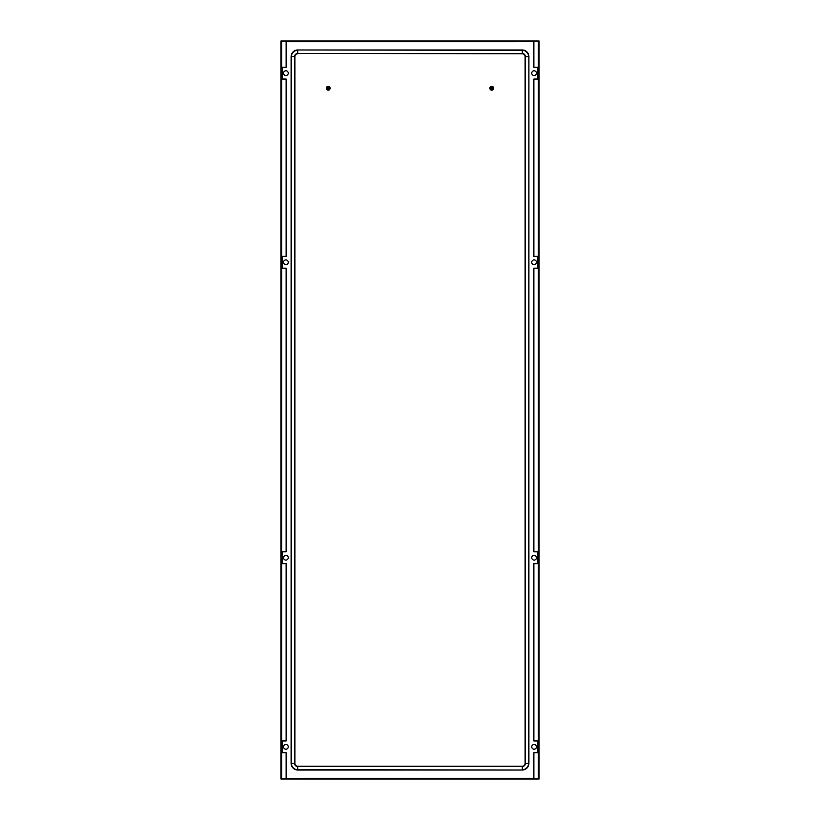 <?xml version="1.0" encoding="UTF-8"?>
<svg xmlns="http://www.w3.org/2000/svg" width="820" height="820" viewBox="0 0 820 820"><rect width="100%" height="100%" fill="white"/><g stroke="black" fill="none" stroke-linecap="round" stroke-linejoin="round"><path stroke-width="0.61" stroke-dasharray="4.1 3.07" d="M534.107 560.101A2.368 2.368 0 0 1 531.739 557.743A2.368 2.368 0 0 1 534.107 555.376A2.368 2.368 0 0 1 536.464 557.743A2.368 2.368 0 0 1 534.107 560.101M534.107 259.899A2.368 2.368 0 0 0 531.739 262.257A2.368 2.368 0 0 0 534.107 264.624A2.368 2.368 0 0 0 536.464 262.257A2.368 2.368 0 0 0 534.107 259.899M285.893 555.376A2.368 2.368 0 0 0 283.535 557.743A2.368 2.368 0 0 0 285.893 560.101A2.368 2.368 0 0 0 288.261 557.743A2.368 2.368 0 0 0 285.893 555.376M285.893 264.624A2.368 2.368 0 0 1 283.535 262.257A2.368 2.368 0 0 1 285.893 259.899A2.368 2.368 0 0 1 288.261 262.257A2.368 2.368 0 0 1 285.893 264.624M534.107 749.213A2.368 2.368 0 0 1 531.739 746.856A2.368 2.368 0 0 1 534.107 744.488A2.368 2.368 0 0 1 536.464 746.856A2.368 2.368 0 0 1 534.107 749.213M534.107 70.786A2.368 2.368 0 0 0 531.739 73.144A2.368 2.368 0 0 0 534.107 75.512A2.368 2.368 0 0 0 536.464 73.144A2.368 2.368 0 0 0 534.107 70.786M285.893 744.488A2.368 2.368 0 0 0 283.535 746.856A2.368 2.368 0 0 0 285.893 749.213A2.368 2.368 0 0 0 288.261 746.856A2.368 2.368 0 0 0 285.893 744.488M285.893 75.512A2.368 2.368 0 0 1 283.535 73.144A2.368 2.368 0 0 1 285.893 70.786A2.368 2.368 0 0 1 288.261 73.144A2.368 2.368 0 0 1 285.893 75.512M281.639 779L281.69 778.282L281.69 779L281.69 778.293L538.309 778.282L533.871 778.293L538.309 778.282L538.309 779L533.871 779L538.351 779L281.639 779L281.639 41L281.639 779L280.932 779L281.639 779M281.69 41.718L280.932 41L281.69 41.718L280.932 41L280.932 779L281.69 778.282L281.69 779L286.129 779L281.69 779L281.649 41L538.309 41L538.309 41.707L538.361 41L538.361 779L539.068 779L538.361 779L538.361 41L539.068 41L539.068 779L538.309 778.282L538.309 779L538.351 41L533.871 41L538.309 41L538.309 41.707L281.69 41.718L286.129 41.707L281.69 41.718L281.69 41L281.69 41.707L538.309 41.718L538.309 778.282L281.69 778.282L281.69 41.718L281.69 778.282L286.129 778.293L281.69 778.282M328.963 778.293L330.86 778.293L328.963 778.293M491.036 778.293L489.14 778.293L491.036 778.293M491.036 779L489.14 779L491.036 779M328.963 779L330.86 779L328.963 779M538.309 41.718L533.871 41.718L538.309 41.707L539.068 41L538.309 41.718L538.309 778.282M328.963 41.707L330.86 41.707L328.963 41.707M491.036 41.707L489.14 41.707L491.036 41.707M491.036 41L489.14 41L491.036 41M328.963 41L330.86 41L328.963 41M286.129 779L286.129 752.76L282.346 752.76L282.346 740.942L286.129 740.942L286.129 563.647L282.346 563.647L282.346 551.829L286.129 551.829L286.129 268.171L282.346 268.171L282.346 256.352L286.129 256.352L286.129 79.058L282.346 79.058L282.346 67.24L286.129 67.24L286.129 41M533.871 41L533.871 67.24L537.653 67.24L537.653 79.058L533.871 79.058L533.871 256.352L537.653 256.352L537.653 268.171L533.871 268.171L533.871 551.829L537.653 551.829L537.653 563.647L533.871 563.647L533.871 740.942L537.653 740.942L537.653 752.76L533.871 752.76L533.871 779M493.189 88.273A1.394 1.394 0 0 1 491.795 89.667A1.394 1.394 0 0 1 490.391 88.273A1.394 1.394 0 0 1 491.795 86.879A1.394 1.394 0 0 1 493.189 88.273A1.394 1.394 0 0 1 491.795 89.667A1.394 1.394 0 0 1 490.391 88.273A1.394 1.394 0 0 1 491.795 86.879A1.394 1.394 0 0 1 493.189 88.273M493.681 88.273A1.886 1.886 0 0 0 491.795 86.387A1.886 1.886 0 0 0 489.899 88.273A1.886 1.886 0 0 0 491.795 90.169A1.886 1.886 0 0 0 493.681 88.273M491.487 86.407L491.487 90.138M492.092 86.407L492.092 90.138M329.609 88.273A1.394 1.394 0 0 1 328.205 89.667A1.394 1.394 0 0 1 326.811 88.273A1.394 1.394 0 0 1 328.205 86.879A1.394 1.394 0 0 1 329.609 88.273A1.394 1.394 0 0 1 328.205 89.667A1.394 1.394 0 0 1 326.811 88.273A1.394 1.394 0 0 1 328.205 86.879A1.394 1.394 0 0 1 329.609 88.273M330.101 88.273A1.886 1.886 0 0 0 328.205 86.387A1.886 1.886 0 0 0 326.319 88.273A1.886 1.886 0 0 0 328.205 90.169A1.886 1.886 0 0 0 330.101 88.273M327.908 86.407L327.908 90.138M328.512 86.407L328.512 90.138M491.795 86.5A1.773 1.773 0 0 1 493.558 88.273A1.773 1.773 0 0 1 491.795 90.046A1.773 1.773 0 0 1 490.022 88.273A1.773 1.773 0 0 1 491.795 86.5A1.773 1.773 0 0 1 493.558 88.273A1.773 1.773 0 0 1 491.795 90.046A1.773 1.773 0 0 1 490.022 88.273A1.773 1.773 0 0 1 491.795 86.5M492.359 87.022L493.179 88.57L491.979 89.687M492.779 89.298L490.852 89.349L490.391 88.068A1.414 1.414 0 0 1 490.862 87.197L490.637 88.17L490.975 87.156M490.421 88.652L491.405 86.92L492.963 87.627L493.015 89.001L491.795 89.698L490.524 88.919L490.544 87.596L491.395 87.186L490.514 87.648L490.708 88.693L490.647 87.432L492.031 86.879L493.076 87.678L492.41 89.554M492.287 89.329L492.881 88.662L492.287 89.318M492.154 89.38L492.81 88.816L492.154 89.38M492.143 89.657L490.401 88.478M490.719 88.939L490.391 88.068M490.411 87.945L490.975 87.115L490.514 88.898L490.667 87.986L491.641 89.431L490.637 88.14L490.688 89.154M491.036 89.154L491.692 89.698L490.801 89.288M490.965 89.093L492.687 89.011L490.842 89.329M492.123 89.39L491.19 89.267L493.097 88.826M492.871 87.361L492.922 88.529L492.902 87.391L491.764 86.858L492.687 87.176A1.414 1.414 0 0 1 493.179 88.017L492.297 89.595L492.963 89.083M492.902 89.154L491.262 89.595L490.38 88.478M492.215 89.359L491.211 89.277L493.056 88.908L492.297 89.595A1.414 1.414 0 0 1 491.795 89.698L490.934 89.411M492.738 88.939L491.139 89.236L492.031 89.411M491.088 89.195L491.928 89.431L490.626 88.283L490.934 87.443M490.831 88.929L491.221 87.268L490.821 88.919M490.729 87.34L492.42 87.309C492.84 89.513 492.246 89.841 490.626 88.273L491.006 89.134L490.616 88.273C491.539 91.645 494.706 86.571 491.282 87.238L491.036 87.074M492.892 89.175L490.913 89.39M490.401 88.539L490.596 87.514M490.749 88.785L490.432 87.853M490.708 87.361L491.641 87.125L490.514 87.648M490.708 87.607L492.297 86.951L493.189 88.509A1.414 1.414 0 0 1 492.717 89.349M492.933 87.935L491.856 86.858L492.584 87.432L490.842 87.227L492.523 87.063M492.646 87.494L490.893 87.545L491.846 87.125L492.943 88.324L492.615 87.463M491.518 87.156L492.42 87.309L490.78 87.699L491.559 86.889M490.78 89.277L490.432 88.386M491.057 87.063L490.442 87.832L491.118 87.022L492.41 87.299M491.487 86.889L490.647 87.432L492.461 87.033L491.467 86.899M492.297 87.186L492.256 86.94A1.414 1.414 0 0 0 491.272 86.961L490.862 87.197M490.503 87.689L491.323 87.217L490.473 87.75M490.821 87.637L492.379 86.981L491.375 86.92M491.098 87.299L491.815 87.002M490.575 88.55L491.375 87.197L492.379 87.279L491.405 87.186C495.434 87.35 489.97 91.573 490.842 87.607M492.81 87.299L492.953 88.283L492.625 87.135L491.641 86.869M492.061 87.115L493.189 88.488L492.226 86.93L492.902 87.391M492.471 87.34L491.6 87.135L492.471 87.34M492.758 87.648L491.949 87.135L492.758 87.648M491.979 87.135L492.82 87.75L492.143 86.899M493.148 88.693L492.892 87.648M491.959 89.687L492.881 88.939L491.098 89.513M492.564 89.462L493.158 88.652M493.148 87.883L492.482 89.513M493.168 87.945L492.072 89.4M493.148 87.863L492.851 88.744M493.168 88.129L492.769 87.248M492.307 89.595L492.707 89.359A1.414 1.414 0 0 1 491.795 89.698L491.077 89.503M491.795 89.698L491.241 89.585M493.045 87.617L492.635 89.411M493.086 88.847L492.389 89.564M493.209 88.375A1.414 1.414 0 0 1 493.004 89.001L492.236 89.626M492.943 89.103L492.123 89.657M491.477 89.657L490.657 89.124M491.323 89.616L490.391 88.017M492.707 88.98L491.887 89.431L492.707 88.98M492.748 88.929L492 89.421M492.871 88.683L492.84 87.791L492.226 89.349M492.933 88.468L492.369 89.277L492.728 87.596L492.933 88.457M490.708 88.693L490.729 87.812C493.332 85.044 493.322 91.512 490.729 88.755L491.323 87.217L490.708 87.853M491.334 89.575L490.657 88.867M493.004 87.535L492.707 89.359M490.606 89.062L490.38 88.088L490.626 89.083M490.749 88.796L490.688 87.914M491.098 89.206L490.606 88.365M490.606 87.494L491.416 86.91M490.79 87.268L491.682 86.858M491.744 87.125L490.883 87.555L492.574 87.422L491.774 87.115M490.852 87.596L491.631 87.135L490.852 87.596M490.637 88.17L491.211 87.268L490.637 88.15M491.569 86.879L492.543 87.074M492.123 86.899L493.199 88.416L492.933 87.432M492.697 87.566L491.908 87.125L492.697 87.555M493.035 87.596L493.179 88.581M492.871 87.873L492.789 88.867L492.871 87.873M492.861 87.843L492.84 88.775L492.861 87.843M492.769 87.668L492.922 88.519L492.779 87.668M328.205 90.046A1.773 1.773 0 0 1 326.442 88.273A1.773 1.773 0 0 1 328.205 86.5A1.773 1.773 0 0 1 329.978 88.273A1.773 1.773 0 0 1 328.205 90.046A1.773 1.773 0 0 1 326.442 88.273A1.773 1.773 0 0 1 328.205 86.5A1.773 1.773 0 0 1 329.978 88.273A1.773 1.773 0 0 1 328.205 90.046M327.641 89.534L326.821 87.976L328.02 86.869M327.221 87.258L329.148 87.207L329.609 88.488A1.414 1.414 0 0 1 329.138 89.349L328.533 89.39L329.291 88.95M329.496 88.867L328.769 89.585L329.291 87.863L329.23 89.267L327.159 89.226L326.832 87.945L327.59 87.002M327.713 87.227L327.118 87.894L327.713 87.227M327.129 89.195L326.79 88.263L328.051 89.421L326.811 88.047A1.414 1.414 0 0 1 327.282 87.197L329.332 87.422L329.455 88.96L327.836 89.462L326.79 88.181L327.846 87.176L326.903 87.73M327.856 86.899L329.445 87.576L328.963 89.482M329.281 87.617L328.584 86.91M329.589 88.611L328.789 89.288L329.486 87.658L329.332 88.57L328.4 87.135L329.199 87.678M329.291 87.361L328.4 86.869L329.363 88.355L328.205 86.858L329.599 88.078M329.22 87.699L329.332 88.57L328.359 87.125L329.363 88.406L329.332 87.412M328.963 87.402L328.308 86.858L329.199 87.258M329.035 87.463L327.313 87.545L329.158 87.227M327.877 87.166L327.036 87.474M328.902 89.257L327.416 89.124L327.744 89.616A1.414 1.414 0 0 0 328.728 89.595L327.313 89.38A1.414 1.414 0 0 1 326.821 88.539L327.282 87.197L329.066 87.145M327.098 87.391L328.738 86.961L329.619 88.078M327.149 87.812L328.789 87.268L327.149 87.822L327.703 86.951A1.414 1.414 0 0 1 328.205 86.858L329.087 87.166M327.262 87.617L328.861 87.32L327.969 87.145M329.404 89.042L329.579 87.904M329.025 89.4L329.353 88.478M328.994 87.422L329.363 88.304L328.994 87.422M329.599 88.017L328.676 89.616L327.303 89.37L326.811 88.047L326.995 89.021L328.184 89.544M329.558 87.843L329.568 88.704M329.527 88.785L328.738 89.308C325.294 89.985 328.461 84.911 329.373 88.273L329.066 89.113M328.676 86.94L329.609 88.488M329.363 88.355L329.066 87.494L329.363 88.355M329.271 89.216L327.58 89.247L329.548 88.724L329.517 87.73L329.579 88.652M329.291 89.195L328.359 89.431L329.486 88.898M329.148 89.339L327.477 89.493M327.354 89.062L329.107 89.011L328.154 89.431L327.057 88.232L327.385 89.083M327.59 89.257L329.22 88.847L328.441 89.667M329.22 87.279L329.568 88.17M328.512 89.667L329.353 89.124L327.539 89.523L328.533 89.657M329.343 88.519L329.097 89.38L329.599 88.55M328.676 89.339L329.291 88.693L328.676 89.339M329.179 88.908L327.621 89.564L328.625 89.636M329.425 88.006L328.625 89.359L327.621 89.277L328.594 89.37C324.566 89.206 330.029 84.983 329.158 88.95M327.19 89.257L327.047 88.273L327.375 89.421L328.359 89.687M327.529 89.216L328.4 89.421L327.529 89.216M327.877 89.657L327.098 89.165M326.852 87.863L327.108 88.908M327.436 87.084L326.842 87.894M326.852 88.673L327.518 87.043M326.832 88.601L327.928 87.156M326.852 88.693L327.129 87.873M326.832 88.427L327.231 89.308M327.108 87.381L328.902 87.043M328.041 86.869L328.922 87.053M328.84 87.002L327.293 87.197A1.414 1.414 0 0 1 328.205 86.858L328.82 86.992M328.205 86.858L328.758 86.971M326.954 88.939L327.364 87.145M326.913 87.709L327.611 86.992M326.79 88.181A1.414 1.414 0 0 1 326.995 87.545L327.764 86.93M327.057 87.453L327.877 86.899M327.293 87.566L328.113 87.125L327.293 87.576M327.252 87.617L328 87.135M329.394 88.191L328.072 87.125L329.373 88.273C327.754 86.715 327.159 87.043 327.569 89.247L328.482 89.4M327.067 88.088L327.631 87.268L327.272 88.96L327.067 88.099M329.25 88.785L329.261 88.775C326.667 91.512 326.678 85.044 329.271 87.801L329.291 87.863M328.666 86.981L329.343 87.689M327.692 86.961L326.821 88.539M329.394 87.484L329.619 88.457L329.373 87.474M329.548 87.812L329.527 88.806M329.25 87.76L329.312 88.642M329.25 87.771L329.302 88.652M329.558 88.724L328.943 89.493M329.394 89.062L328.584 89.646M329.209 89.277L328.318 89.687M329.148 88.96L328.369 89.421L329.148 88.96M329.363 88.386L328.789 89.288L329.363 88.406M328.43 89.677L327.457 89.482M327.856 89.646L327.047 89.093M328.02 89.421L327.098 87.955L327.938 89.431M327.303 88.99L328.092 89.431L327.303 89.001M327.016 89.042L326.811 88.068M326.965 88.96L326.821 87.976M327.129 88.683L327.211 87.689L327.129 88.683M327.139 88.714L327.159 87.781L327.139 88.714M327.231 88.888L327.077 88.037L327.221 88.888M297.711 49.979A6.621 6.621 0 0 0 291.1 56.6L291.1 763.399A6.621 6.621 0 0 0 297.711 770.021L522.289 770.021A6.621 6.621 0 0 0 528.9 763.399L528.9 56.6A6.621 6.621 0 0 0 522.289 49.979L297.711 49.979M297.711 53.761A2.839 2.839 0 0 0 294.882 56.6L294.882 763.399A2.839 2.839 0 0 0 297.711 766.239L522.289 766.239A2.839 2.839 0 0 0 525.118 763.399L525.118 56.6A2.839 2.839 0 0 0 522.289 53.761L297.711 53.761M489.14 778.293L489.14 779M327.077 778.293L327.077 779M489.14 41L489.14 41.707M327.077 41L327.077 41.707M330.86 41L330.86 41.707M330.86 778.293L330.86 779M492.922 41L492.922 41.707M492.922 778.293L492.922 779M492.43 89.267L491.487 89.441M491.282 89.37L490.637 88.601M492.963 88.232L492.646 89.113M327.569 87.289L328.512 87.115M328.717 87.186L329.363 87.955M327.067 88.611L327.703 89.37M327.036 88.324L327.354 87.432"/><path stroke-width="1.23" d="M534.107 560.101A2.368 2.368 0 0 1 531.739 557.743A2.368 2.368 0 0 1 534.107 555.376A2.368 2.368 0 0 1 536.464 557.743A2.368 2.368 0 0 1 534.107 560.101M285.893 555.376A2.368 2.368 0 0 0 283.535 557.743A2.368 2.368 0 0 0 285.893 560.101A2.368 2.368 0 0 0 288.261 557.743A2.368 2.368 0 0 0 285.893 555.376M285.893 259.899A2.368 2.368 0 0 1 288.261 262.257A2.368 2.368 0 0 1 285.893 264.624A2.368 2.368 0 0 1 283.535 262.257A2.368 2.368 0 0 1 285.893 259.899M534.107 744.488A2.368 2.368 0 0 1 536.464 746.856A2.368 2.368 0 0 1 534.107 749.213A2.368 2.368 0 0 1 531.739 746.856A2.368 2.368 0 0 1 534.107 744.488M285.893 744.488A2.368 2.368 0 0 0 283.535 746.856A2.368 2.368 0 0 0 285.893 749.213A2.368 2.368 0 0 0 288.261 746.856A2.368 2.368 0 0 0 285.893 744.488M285.893 70.786A2.368 2.368 0 0 1 288.261 73.144A2.368 2.368 0 0 1 285.893 75.512A2.368 2.368 0 0 1 283.535 73.144A2.368 2.368 0 0 1 285.893 70.786M534.107 70.786A2.368 2.368 0 0 0 531.739 73.144A2.368 2.368 0 0 0 534.107 75.512A2.368 2.368 0 0 0 536.464 73.144A2.368 2.368 0 0 0 534.107 70.786M534.107 259.899A2.368 2.368 0 0 0 531.739 262.257A2.368 2.368 0 0 0 534.107 264.624A2.368 2.368 0 0 0 536.464 262.257A2.368 2.368 0 0 0 534.107 259.899M286.129 779L280.932 779L280.932 41L533.871 41L533.871 67.24L537.653 67.24L537.653 79.058L533.871 79.058L533.871 256.352L537.653 256.352L537.653 268.171L533.871 268.171L533.871 551.829L537.653 551.829L537.653 563.647L533.871 563.647L533.871 740.942L537.653 740.942L537.653 752.76L533.871 752.76L533.871 779L286.129 779L286.129 752.76L282.346 752.76L282.346 740.942L286.129 740.942L286.129 563.647L282.346 563.647L282.346 551.829L286.129 551.829L286.129 268.171L282.346 268.171L282.346 256.352L286.129 256.352L286.129 79.058L282.346 79.058L282.346 67.24L286.129 67.24L286.129 41M533.871 778.293L286.129 778.293L533.871 778.282M533.871 41L539.068 41L539.068 779L533.871 779M286.129 41.707L533.871 41.707L286.129 41.718M493.681 88.273A1.886 1.886 0 0 0 491.487 86.407A1.886 1.886 0 0 0 491.487 90.138A1.886 1.886 0 0 0 493.681 88.273M492.092 86.407L492.092 90.138M491.487 86.407L491.487 90.138M330.101 88.273A1.886 1.886 0 0 0 327.908 86.407A1.886 1.886 0 0 0 327.908 90.138A1.886 1.886 0 0 0 330.101 88.273M328.512 86.407L328.512 90.138M327.908 86.407L327.908 90.138M297.711 53.761A2.839 2.839 0 0 0 294.882 56.6L294.882 763.399A2.839 2.839 0 0 0 297.711 766.239L522.289 766.239A2.839 2.839 0 0 0 525.118 763.399L525.118 56.6A2.839 2.839 0 0 0 522.289 53.761L297.711 53.454A3.147 3.147 0 0 0 294.564 56.6L294.882 56.6M291.1 56.6L291.1 763.399A6.621 6.621 0 0 0 297.711 770.021L522.289 770.021A6.621 6.621 0 0 0 528.9 763.399L528.9 56.6A6.621 6.621 0 0 0 522.289 49.979L297.711 49.979A6.621 6.621 0 0 0 291.1 56.6L294.564 56.6L294.882 763.399M281.649 779L281.649 41M538.351 41L538.351 779M522.289 49.979L522.289 53.454L297.711 53.454L297.711 50.297A6.304 6.304 0 0 0 291.407 56.6L291.407 763.399L294.564 763.399A3.147 3.147 0 0 0 297.711 766.546L297.711 766.239M297.711 49.979L522.289 50.297A6.304 6.304 0 0 1 528.592 56.6L525.118 56.6M528.9 763.399L525.435 763.399L525.435 56.6A3.147 3.147 0 0 0 522.289 53.454L522.289 53.761M528.9 56.6L528.592 763.399A6.304 6.304 0 0 1 522.289 769.703L522.289 766.239M297.711 770.021L297.711 766.546L522.289 766.546A3.147 3.147 0 0 0 525.435 763.399L525.118 763.399M522.289 770.021L297.711 769.703A6.304 6.304 0 0 1 291.407 763.399L291.1 763.399"/></g></svg>
